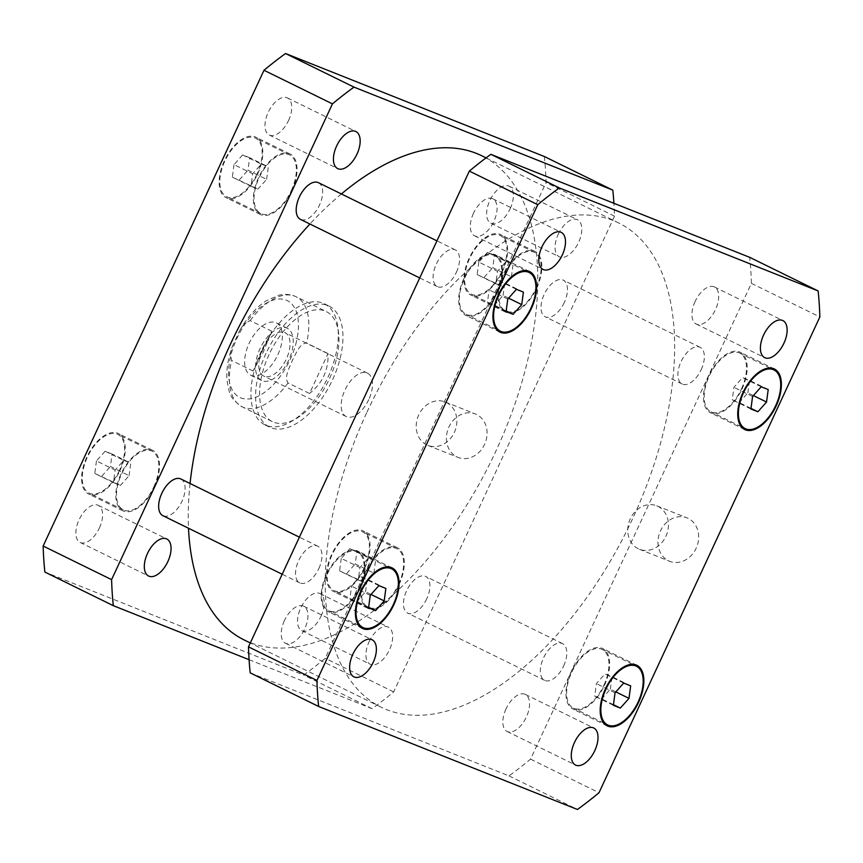 <?xml version="1.0" encoding="UTF-8"?>
<svg xmlns="http://www.w3.org/2000/svg" width="863" height="863" viewBox="0 0 863 863"><rect width="100%" height="100%" fill="white"/><g stroke="black" fill="none" stroke-linecap="round" stroke-linejoin="round"><path stroke-width="0.65" stroke-dasharray="4.32 3.24" d="M638.253 548.739A23.377 19.817 111.7 0 1 629.979 519.504A23.377 19.817 111.7 0 1 656.743 505.815A23.377 19.817 111.7 0 1 666.506 534.866A23.377 19.817 111.7 0 1 639.451 549.267A23.377 19.817 111.7 0 1 638.253 548.739M668.48 560.767A23.377 19.817 -68.3 0 0 669.666 561.295A23.377 19.817 -68.3 0 0 696.732 546.894A23.377 19.817 -68.3 0 0 686.959 517.843A23.377 19.817 -68.3 0 0 660.195 531.532A23.377 19.817 -68.3 0 0 668.48 560.767M426.7 444.866A23.377 19.817 111.7 0 1 418.426 415.632A23.377 19.817 111.7 0 1 445.189 401.953A23.377 19.817 111.7 0 1 454.952 431.004A23.377 19.817 111.7 0 1 427.886 445.394A23.377 19.817 111.7 0 1 426.7 444.866M456.926 456.894A23.377 19.817 -68.3 0 0 458.113 457.422A23.377 19.817 -68.3 0 0 485.168 443.032A23.377 19.817 -68.3 0 0 475.405 413.981A23.377 19.817 -68.3 0 0 448.641 427.66A23.377 19.817 -68.3 0 0 456.926 456.894M368.76 399.591A24.175 12.805 -63.9 0 1 346.182 416.549A24.175 12.805 -63.9 0 1 345.34 389.202A24.175 12.805 -63.9 0 1 367.487 373.14A24.175 12.805 -63.9 0 1 368.76 399.591M288.749 360.076A29.115 15.415 -63.9 0 1 261.554 380.497A29.115 15.415 -63.9 0 1 260.55 347.573A29.115 15.415 -63.9 0 1 287.217 328.231A29.115 15.415 -63.9 0 1 288.749 360.076M262.471 349.623A24.175 12.805 -63.9 0 1 285.049 332.665A24.175 12.805 -63.9 0 1 286.311 359.105A24.175 12.805 -63.9 0 1 263.733 376.063A24.175 12.805 -63.9 0 1 262.471 349.623M277.854 354.736A29.115 15.415 116.1 0 0 276.333 322.881A29.115 15.415 116.1 0 0 249.655 342.223A29.115 15.415 116.1 0 0 250.669 375.146A29.115 15.415 116.1 0 0 277.854 354.736M328.037 353.593L306.57 343.053C299.278 343.496 295.826 354.251 292.287 360.529C289.763 367.304 283.808 376.84 288.048 382.945L309.515 393.485L328.037 353.593C328.652 369.968 322.482 383.269 309.515 393.485M253.096 371.025L231.629 360.486L230.324 353.69L232.449 346.236L239.763 330.421L244.11 323.905L250.151 320.594L271.618 331.133L253.096 371.025L263.452 351.802L271.618 331.133M266.031 353.355A67.422 35.707 116.1 0 0 269.569 427.099A67.422 35.707 116.1 0 0 331.327 382.32A67.422 35.707 116.1 0 0 328.986 306.063A67.422 35.707 116.1 0 0 266.031 353.355M261.37 351.058A67.422 35.707 116.1 0 0 264.898 424.812A67.422 35.707 116.1 0 0 326.656 380.033A67.422 35.707 116.1 0 0 324.326 303.776A67.422 35.707 116.1 0 0 261.37 351.058M269.051 354.553A61.284 32.46 116.1 0 0 272.266 421.597A61.284 32.46 116.1 0 0 328.415 380.885A61.284 32.46 116.1 0 0 326.29 311.565A61.284 32.46 116.1 0 0 269.051 354.553M456.387 272.244A20.432 10.82 116.1 0 0 455.319 249.892A20.432 10.82 116.1 0 0 436.602 263.463A20.432 10.82 116.1 0 0 437.314 286.57A20.432 10.82 116.1 0 0 456.387 272.244M318.425 182.686A20.432 10.82 -63.9 0 1 319.493 205.038A20.432 10.82 -63.9 0 1 300.421 219.364M318.846 568.544A20.432 10.82 116.1 0 0 317.778 546.203A20.432 10.82 116.1 0 0 299.062 559.774A20.432 10.82 116.1 0 0 299.774 582.881A20.432 10.82 116.1 0 0 318.846 568.544M180.885 478.997A20.432 10.82 -63.9 0 1 181.953 501.338A20.432 10.82 -63.9 0 1 162.88 515.675M563.647 665.988A20.432 10.82 116.1 0 0 562.579 643.636A20.432 10.82 116.1 0 0 543.863 657.207A20.432 10.82 116.1 0 0 544.575 680.314A20.432 10.82 116.1 0 0 563.647 665.988M426.764 598.782A20.432 10.82 -63.9 0 1 407.681 613.108A20.432 10.82 -63.9 0 1 406.969 590.001A20.432 10.82 -63.9 0 1 425.686 576.43A20.432 10.82 -63.9 0 1 426.764 598.782M701.188 369.677A20.432 10.82 116.1 0 0 700.12 347.325A20.432 10.82 116.1 0 0 681.403 360.896A20.432 10.82 116.1 0 0 682.115 384.003A20.432 10.82 116.1 0 0 701.188 369.677M564.305 302.471A20.432 10.82 -63.9 0 1 545.222 316.797A20.432 10.82 -63.9 0 1 544.521 293.69A20.432 10.82 -63.9 0 1 563.226 280.119A20.432 10.82 -63.9 0 1 564.305 302.471M558.253 234.24A20.647 10.939 -63.9 0 1 577.53 219.763A20.647 10.939 -63.9 0 1 578.609 242.341A20.647 10.939 -63.9 0 1 559.332 256.829A20.647 10.939 -63.9 0 1 558.253 234.24M510.162 208.738A20.647 10.939 116.1 0 0 509.084 186.16A20.647 10.939 116.1 0 0 490.173 199.871A20.647 10.939 116.1 0 0 490.885 223.226A20.647 10.939 116.1 0 0 510.162 208.738M288.533 120.529A20.647 10.939 116.1 0 0 287.455 97.94A20.647 10.939 116.1 0 0 268.533 111.661A20.647 10.939 116.1 0 0 269.256 135.006A20.647 10.939 116.1 0 0 288.533 120.529M99.418 527.951A20.647 10.939 116.1 0 0 98.339 505.362A20.647 10.939 116.1 0 0 79.418 519.073A20.647 10.939 116.1 0 0 80.14 542.428A20.647 10.939 116.1 0 0 99.418 527.951M369.127 641.662A20.647 10.939 -63.9 0 1 388.415 627.185A20.647 10.939 -63.9 0 1 389.493 649.763A20.647 10.939 -63.9 0 1 370.216 664.251A20.647 10.939 -63.9 0 1 369.127 641.662M321.047 616.16A20.647 10.939 116.1 0 0 319.968 593.571A20.647 10.939 116.1 0 0 301.058 607.293A20.647 10.939 116.1 0 0 301.77 630.637A20.647 10.939 116.1 0 0 321.047 616.16M129.083 475.675L130.755 463.172L123.776 460.389L115.124 470.119L113.463 482.611L120.442 485.394L129.083 475.675L110.421 466.505L112.082 454.003L130.755 463.172M112.082 454.003L105.103 451.23L123.776 460.389M105.103 451.23L96.462 460.95L115.124 470.119M96.462 460.95L94.79 473.453L113.463 482.611M94.79 473.453L120.442 485.394M101.769 476.225L110.421 466.505M373.884 573.108L375.556 560.605L368.577 557.832L359.925 567.552L358.264 580.055L365.243 582.827L373.884 573.108L355.222 563.938L356.894 551.446L375.556 560.605M356.894 551.446L349.914 548.663L368.577 557.832M349.914 548.663L341.263 558.383L359.925 567.552M341.263 558.383L339.591 570.885L358.264 580.055M339.591 570.885L365.243 582.827M346.57 573.668L355.222 563.938M511.425 276.796L513.097 264.294L506.117 261.521L497.466 271.241L495.804 283.744L502.784 286.527L511.425 276.796L492.762 267.638L494.434 255.135L513.097 264.294M494.434 255.135L487.455 252.352L506.117 261.521M487.455 252.352L478.803 262.082L497.466 271.241M478.803 262.082L477.131 274.574L495.804 283.744M477.131 274.574L502.784 286.527M484.111 277.357L492.762 267.638M266.624 179.364L268.296 166.861L261.316 164.089L252.665 173.808L251.004 186.311L257.983 189.083L266.624 179.364L247.961 170.194L249.623 157.702L268.296 166.861M249.623 157.702L242.643 154.919L261.316 164.089M242.643 154.919L234.002 164.639L252.665 173.808M234.002 164.639L232.33 177.142L251.004 186.311M232.33 177.142L257.983 189.083M239.31 179.925L247.961 170.194M153.776 486.948A32.686 17.314 116.1 0 0 152.071 451.187A32.686 17.314 116.1 0 0 122.125 472.902A32.686 17.314 116.1 0 0 123.258 509.871A32.686 17.314 116.1 0 0 153.776 486.948M119.558 470.141A32.686 17.314 -63.9 0 1 89.029 493.064A32.686 17.314 -63.9 0 1 87.897 456.096A32.686 17.314 -63.9 0 1 117.843 434.391A32.686 17.314 -63.9 0 1 119.558 470.141M154.283 487.142A33.711 17.853 116.1 0 0 152.514 450.27A33.711 17.853 116.1 0 0 121.64 472.665A33.711 17.853 116.1 0 0 122.805 510.788A33.711 17.853 116.1 0 0 154.283 487.142M120.065 470.346A33.711 17.853 116.1 0 0 118.296 433.474A33.711 17.853 116.1 0 0 87.411 455.858A33.711 17.853 116.1 0 0 88.587 493.981A33.711 17.853 116.1 0 0 120.065 470.346M398.587 584.38A32.686 17.314 116.1 0 0 396.872 548.62A32.686 17.314 116.1 0 0 366.926 570.335A32.686 17.314 116.1 0 0 368.059 607.304A32.686 17.314 116.1 0 0 398.587 584.38M364.359 567.574A32.686 17.314 -63.9 0 1 333.841 590.508A32.686 17.314 -63.9 0 1 332.697 553.539A32.686 17.314 -63.9 0 1 362.643 531.824A32.686 17.314 -63.9 0 1 364.359 567.574M399.084 584.585A33.711 17.853 116.1 0 0 397.325 547.703A33.711 17.853 116.1 0 0 366.441 570.098A33.711 17.853 116.1 0 0 367.606 608.221A33.711 17.853 116.1 0 0 399.084 584.585M364.866 567.778A33.711 17.853 116.1 0 0 363.096 530.907A33.711 17.853 116.1 0 0 332.212 553.291A33.711 17.853 116.1 0 0 333.388 591.425A33.711 17.853 116.1 0 0 364.866 567.778M536.128 288.069A32.686 17.314 116.1 0 0 534.413 252.32A32.686 17.314 116.1 0 0 504.467 274.035A32.686 17.314 116.1 0 0 505.599 311.004A32.686 17.314 116.1 0 0 536.128 288.069M501.899 271.273A32.686 17.314 -63.9 0 1 471.381 294.197A32.686 17.314 -63.9 0 1 470.249 257.228A32.686 17.314 -63.9 0 1 500.184 235.513A32.686 17.314 -63.9 0 1 501.899 271.273M536.624 288.274A33.711 17.853 116.1 0 0 534.866 251.403A33.711 17.853 116.1 0 0 503.981 273.787A33.711 17.853 116.1 0 0 505.146 311.921A33.711 17.853 116.1 0 0 536.624 288.274M502.406 271.478A33.711 17.853 116.1 0 0 500.637 234.596A33.711 17.853 116.1 0 0 469.752 256.991A33.711 17.853 116.1 0 0 470.928 295.114A33.711 17.853 116.1 0 0 502.406 271.478M291.316 190.637A32.686 17.314 116.1 0 0 289.612 154.887A32.686 17.314 116.1 0 0 259.666 176.591A32.686 17.314 116.1 0 0 260.799 213.56A32.686 17.314 116.1 0 0 291.316 190.637M257.098 173.841A32.686 17.314 -63.9 0 1 226.57 196.764A32.686 17.314 -63.9 0 1 225.437 159.795A32.686 17.314 -63.9 0 1 255.383 138.08A32.686 17.314 -63.9 0 1 257.098 173.841M291.823 190.842A33.711 17.853 116.1 0 0 290.054 153.97A33.711 17.853 116.1 0 0 259.18 176.354A33.711 17.853 116.1 0 0 260.346 214.477A33.711 17.853 116.1 0 0 291.823 190.842M257.606 174.035A33.711 17.853 116.1 0 0 255.836 137.163A33.711 17.853 116.1 0 0 224.952 159.558A33.711 17.853 116.1 0 0 226.128 197.681A33.711 17.853 116.1 0 0 257.606 174.035M544.37 156.527A388.156 205.567 -63.9 0 1 546.074 182.546L325.232 658.307A388.156 205.567 -63.9 0 1 303.668 675.071L44.854 572.05M249.083 659.699L372.115 708.674A388.156 205.567 116.1 0 0 393.668 691.91L614.521 216.149A388.156 205.567 116.1 0 0 613.917 203.301M190.054 483.496A269.666 142.816 116.1 0 0 188.512 528.253M244.207 639.968A269.666 142.816 116.1 0 0 491.252 460.842A269.666 142.816 116.1 0 0 481.899 155.825M341.392 193.959A269.666 142.816 116.1 0 0 309.903 224.024M614.521 216.149L546.074 182.546M393.668 691.91L325.232 658.307M372.115 708.674L303.668 675.071M695.136 301.446A20.647 10.939 116.1 0 0 696.225 324.035A20.647 10.939 116.1 0 0 715.503 309.547A20.647 10.939 116.1 0 0 714.424 286.969A20.647 10.939 116.1 0 0 695.136 301.446M506.02 708.868A20.647 10.939 116.1 0 0 507.099 731.457A20.647 10.939 116.1 0 0 526.387 716.97A20.647 10.939 116.1 0 0 525.297 694.391A20.647 10.939 116.1 0 0 506.02 708.868M284.391 620.659A20.647 10.939 116.1 0 0 285.47 643.237A20.647 10.939 116.1 0 0 304.747 628.76A20.647 10.939 116.1 0 0 303.668 606.171A20.647 10.939 116.1 0 0 284.391 620.659M473.507 213.237A20.647 10.939 116.1 0 0 474.585 235.815A20.647 10.939 116.1 0 0 493.873 221.338A20.647 10.939 116.1 0 0 492.784 198.749A20.647 10.939 116.1 0 0 473.507 213.237M365.534 591.759L367.196 579.256L360.216 576.473L351.575 586.204L349.903 598.706L356.883 601.479L365.534 591.759L371.036 594.467M385.869 588.426L367.196 579.256M378.889 585.643L360.216 576.473M370.238 595.362L351.575 586.204M368.566 607.865L349.903 598.706M368.652 607.261L356.883 601.479M610.335 689.192L611.996 676.689L605.017 673.917L596.376 683.636L594.704 696.139L601.684 698.911L610.335 689.192L615.848 691.899M630.67 685.858L611.996 676.689M623.69 683.075L605.017 673.917M615.039 692.806L596.376 683.636M613.377 705.298L594.704 696.139M613.453 704.693L601.684 698.911M747.876 392.881L749.537 380.389L742.558 377.606L733.917 387.325L732.245 399.828L739.224 402.611L747.876 392.881L753.388 395.588M768.21 389.547L749.537 380.389M761.231 386.775L742.558 377.606M752.579 396.495L733.917 387.325M750.918 408.997L732.245 399.828M750.993 408.382L739.224 402.611M503.075 295.448L504.736 282.945L497.757 280.173L489.116 289.892L487.444 302.395L494.423 305.168L503.075 295.448L508.577 298.156M523.409 292.115L504.736 282.945M516.43 289.332L497.757 280.173M507.778 299.062L489.116 289.892M506.106 311.554L487.444 302.395M506.193 310.95L494.423 305.168M359.116 587.757A32.686 17.314 116.1 0 0 357.401 551.996A32.686 17.314 116.1 0 0 327.455 573.712A32.686 17.314 116.1 0 0 328.587 610.68A32.686 17.314 116.1 0 0 359.116 587.757M359.612 587.962A33.711 17.853 116.1 0 0 357.854 551.079A33.711 17.853 116.1 0 0 326.969 573.474A33.711 17.853 116.1 0 0 328.134 611.597A33.711 17.853 116.1 0 0 359.612 587.962M603.917 685.19A32.686 17.314 116.1 0 0 602.201 649.44A32.686 17.314 116.1 0 0 572.255 671.144A32.686 17.314 116.1 0 0 573.388 708.113A32.686 17.314 116.1 0 0 603.917 685.19M604.424 685.395A33.711 17.853 116.1 0 0 602.654 648.523A33.711 17.853 116.1 0 0 571.77 670.907A33.711 17.853 116.1 0 0 572.946 709.03A33.711 17.853 116.1 0 0 604.424 685.395M741.457 388.889A32.686 17.314 116.1 0 0 739.742 353.129A32.686 17.314 116.1 0 0 709.796 374.844A32.686 17.314 116.1 0 0 710.929 411.813A32.686 17.314 116.1 0 0 741.457 388.889M741.964 389.084A33.711 17.853 116.1 0 0 740.195 352.212A33.711 17.853 116.1 0 0 709.31 374.607A33.711 17.853 116.1 0 0 710.486 412.73A33.711 17.853 116.1 0 0 741.964 389.084M496.656 291.446A32.686 17.314 116.1 0 0 494.941 255.696A32.686 17.314 116.1 0 0 464.995 277.401A32.686 17.314 116.1 0 0 466.128 314.38A32.686 17.314 116.1 0 0 496.656 291.446M497.164 291.651A33.711 17.853 116.1 0 0 495.394 254.779A33.711 17.853 116.1 0 0 464.51 277.163A33.711 17.853 116.1 0 0 465.675 315.297A33.711 17.853 116.1 0 0 497.164 291.651M250.194 672.87L508.997 775.88A388.156 205.567 116.1 0 0 530.562 759.127L751.403 283.355A388.156 205.567 116.1 0 0 749.699 257.336M366.969 412.18A269.666 142.816 -63.9 0 1 618.793 223.032A269.666 142.816 -63.9 0 1 628.145 528.048A269.666 142.816 -63.9 0 1 381.101 707.175A269.666 142.816 -63.9 0 1 366.969 412.18M751.403 283.355L819.85 316.958M530.562 759.127L599.008 792.73M508.997 775.88L577.444 809.483M296.473 341.349A53.938 28.565 -63.9 0 1 246.041 399.019A53.938 28.565 -63.9 0 1 236.904 338.436A53.938 28.565 -63.9 0 1 280.96 299.019A53.938 28.565 -63.9 0 1 296.473 341.349M288.048 382.945A61.284 32.46 -63.9 0 1 242.093 406.786A61.284 32.46 -63.9 0 1 231.629 360.486M250.151 320.594A61.284 32.46 -63.9 0 1 296.106 296.753A61.284 32.46 -63.9 0 1 306.57 343.053M639.451 549.267L669.666 561.295M656.743 505.815L686.959 517.843M427.886 445.394L458.113 457.422M445.189 401.953L475.405 413.981M287.217 328.231L276.333 322.881M261.554 380.497L250.669 375.146M367.487 373.14L285.049 332.665M346.182 416.549L263.733 376.063M272.266 421.597L242.093 406.786C234.509 401.748 230.194 396.505 229.137 391.047L226.98 380.335C226.192 369.72 228.015 358.361 232.449 346.236M239.763 330.421C247.152 317.433 255.944 307.584 266.128 300.853L279.04 295.178C285.168 293.733 290.853 294.261 296.106 296.753L326.29 311.565M264.898 424.812L269.569 427.099M324.326 303.776L328.986 306.063M455.319 249.892L436.937 240.874M437.314 286.57L419.731 277.94M317.778 546.203L299.396 537.174M299.774 582.881L282.19 574.24M562.579 643.636L425.686 576.43M544.575 680.314L407.681 613.108M700.12 347.325L563.226 280.119M682.115 384.003L545.222 316.797M490.885 223.226L559.332 256.829M509.084 186.16L577.53 219.763M269.256 135.006L337.703 168.609M287.455 97.94L355.901 131.543M80.14 542.428L148.576 576.031M98.339 505.362L166.775 538.965M301.77 630.637L370.216 664.251M319.968 593.571L388.415 627.185M152.071 451.187L117.843 434.391M123.258 509.871L89.029 493.064M152.514 450.27L118.296 433.474M122.805 510.788L88.587 493.981M396.872 548.62L362.643 531.824M368.059 607.304L333.841 590.508M397.325 547.703L363.096 530.907M367.606 608.221L333.388 591.425M534.413 252.32L500.184 235.513M505.599 311.004L471.381 294.197M534.866 251.403L500.637 234.596M505.146 311.921L470.928 295.114M289.612 154.887L255.383 138.08M260.799 213.56L226.57 196.764M290.054 153.97L255.836 137.163M260.346 214.477L226.128 197.681M696.225 324.035L764.661 357.638M714.424 286.969L782.86 320.572M507.099 731.457L575.545 765.06M525.297 694.391L593.744 727.994M285.47 643.237L353.916 676.84M303.668 606.171L372.115 639.774M474.585 235.815L543.032 269.429M492.784 198.749L561.23 232.363M387.703 566.883L357.401 551.996M358.9 625.567L328.587 610.68M392.072 567.886L357.854 551.079M362.363 628.404L328.134 611.597M632.514 664.316L602.201 649.44M603.701 723L573.388 708.113M636.872 665.319L602.654 648.523M607.164 725.837L572.946 709.03M770.055 368.005L739.742 353.129M741.241 426.689L710.929 411.813M774.413 369.019L740.195 352.212M744.704 429.526L710.486 412.73M525.254 270.572L494.941 255.696M496.441 329.256L466.128 314.38M529.612 271.575L495.394 254.779M499.904 332.093L465.675 315.297M618.793 223.032L486.063 157.875M381.101 707.175L250.292 642.957"/><path stroke-width="1.29" d="M419.731 277.94L300.421 219.364A20.432 10.82 -63.9 0 1 299.709 196.257A20.432 10.82 -63.9 0 1 318.425 182.686L436.937 240.874M282.19 574.24L162.88 515.675A20.432 10.82 -63.9 0 1 162.168 492.568A20.432 10.82 -63.9 0 1 180.885 478.997L299.396 537.174M336.613 146.03A20.647 10.939 -63.9 0 1 355.901 131.543A20.647 10.939 -63.9 0 1 356.98 154.132A20.647 10.939 -63.9 0 1 337.703 168.609A20.647 10.939 -63.9 0 1 336.613 146.03M147.497 553.453A20.647 10.939 -63.9 0 1 166.775 538.965A20.647 10.939 -63.9 0 1 167.864 561.554A20.647 10.939 -63.9 0 1 148.576 576.031A20.647 10.939 -63.9 0 1 147.497 553.453M113.301 605.664L44.854 572.05A388.156 205.567 -63.9 0 1 43.15 546.042L263.992 70.27A388.156 205.567 -63.9 0 1 285.556 53.517L544.37 156.527L612.806 190.13L354.003 87.12A388.156 205.567 116.1 0 0 332.438 103.873L111.597 579.645A388.156 205.567 116.1 0 0 113.301 605.664L249.083 659.699M613.917 203.301A388.156 205.567 116.1 0 0 612.806 190.13M309.903 224.024A269.666 142.816 116.1 0 0 230.076 344.973A269.666 142.816 116.1 0 0 190.054 483.496M188.512 528.253A269.666 142.816 116.1 0 0 244.207 639.968L250.292 642.957M486.063 157.875L481.899 155.825A269.666 142.816 116.1 0 0 341.392 193.959M332.438 103.873L263.992 70.27M354.003 87.12L285.556 53.517M111.597 579.645L43.15 546.042M783.949 343.15A20.647 10.939 -63.9 0 1 764.661 357.638A20.647 10.939 -63.9 0 1 763.949 334.283A20.647 10.939 -63.9 0 1 782.86 320.572A20.647 10.939 -63.9 0 1 783.949 343.15M594.823 750.573A20.647 10.939 -63.9 0 1 575.545 765.06A20.647 10.939 -63.9 0 1 574.834 741.705A20.647 10.939 -63.9 0 1 593.744 727.994A20.647 10.939 -63.9 0 1 594.823 750.573M373.194 662.363A20.647 10.939 -63.9 0 1 353.916 676.84A20.647 10.939 -63.9 0 1 353.194 653.496A20.647 10.939 -63.9 0 1 372.115 639.774A20.647 10.939 -63.9 0 1 373.194 662.363M562.309 254.941A20.647 10.939 -63.9 0 1 543.032 269.429A20.647 10.939 -63.9 0 1 542.32 246.074A20.647 10.939 -63.9 0 1 561.23 232.363A20.647 10.939 -63.9 0 1 562.309 254.941M384.197 600.918L375.545 610.648L368.566 607.865L370.238 595.362L378.889 585.643L385.869 588.426L384.197 600.918L371.036 594.467M375.545 610.648L368.652 607.261M628.998 698.361L620.357 708.081L613.377 705.298L615.039 692.806L623.69 683.075L630.67 685.858L628.998 698.361L615.848 691.899M620.357 708.081L613.453 704.693M766.538 402.05L757.897 411.77L750.918 408.997L752.579 396.495L761.231 386.775L768.21 389.547L766.538 402.05L753.388 395.588M757.897 411.77L750.993 408.382M521.737 304.617L513.086 314.337L506.106 311.554L507.778 299.062L516.43 289.332L523.409 292.115L521.737 304.617L508.577 298.156M513.086 314.337L506.193 310.95M393.334 604.564A32.686 17.314 116.1 0 0 391.619 568.803A32.686 17.314 116.1 0 0 361.683 590.519A32.686 17.314 116.1 0 0 362.816 627.487A32.686 17.314 116.1 0 0 393.334 604.564M393.841 604.758A33.711 17.853 -63.9 0 1 362.363 628.404A33.711 17.853 -63.9 0 1 361.198 590.27A33.711 17.853 -63.9 0 1 392.072 567.886A33.711 17.853 -63.9 0 1 393.841 604.758M638.135 701.997A32.686 17.314 116.1 0 0 636.43 666.236A32.686 17.314 116.1 0 0 606.484 687.951A32.686 17.314 116.1 0 0 607.617 724.92A32.686 17.314 116.1 0 0 638.135 701.997M638.642 702.191A33.711 17.853 -63.9 0 1 607.164 725.837A33.711 17.853 -63.9 0 1 605.999 687.714A33.711 17.853 -63.9 0 1 636.872 665.319A33.711 17.853 -63.9 0 1 638.642 702.191M775.675 405.686A32.686 17.314 116.1 0 0 773.971 369.936A32.686 17.314 116.1 0 0 744.025 391.64A32.686 17.314 116.1 0 0 745.157 428.609A32.686 17.314 116.1 0 0 775.675 405.686M776.182 405.89A33.711 17.853 -63.9 0 1 744.704 429.526A33.711 17.853 -63.9 0 1 743.539 391.403A33.711 17.853 -63.9 0 1 774.413 369.019A33.711 17.853 -63.9 0 1 776.182 405.89M530.874 308.253A32.686 17.314 116.1 0 0 529.159 272.492A32.686 17.314 116.1 0 0 499.224 294.207A32.686 17.314 116.1 0 0 500.357 331.176A32.686 17.314 116.1 0 0 530.874 308.253M531.381 308.458A33.711 17.853 -63.9 0 1 499.904 332.093A33.711 17.853 -63.9 0 1 498.738 293.97A33.711 17.853 -63.9 0 1 529.612 271.575A33.711 17.853 -63.9 0 1 531.381 308.458M537.768 204.693A388.156 205.567 -63.9 0 1 559.332 187.929L818.146 290.95A388.156 205.567 -63.9 0 1 819.85 316.958L599.008 792.73A388.156 205.567 -63.9 0 1 577.444 809.483L318.63 706.473A388.156 205.567 -63.9 0 1 316.926 680.454L537.768 204.693L469.332 171.09L248.479 646.851A388.156 205.567 116.1 0 0 250.194 672.87L318.63 706.473M818.146 290.95L749.699 257.336L490.885 154.326A388.156 205.567 116.1 0 0 469.332 171.09M490.885 154.326L559.332 187.929M248.479 646.851L316.926 680.454M391.619 568.803L387.703 566.883M362.816 627.487L358.9 625.567M636.43 666.236L632.514 664.316M607.617 724.92L603.701 723M773.971 369.936L770.055 368.005M745.157 428.609L741.241 426.689M529.159 272.492L525.254 270.572M500.357 331.176L496.441 329.256"/></g></svg>
